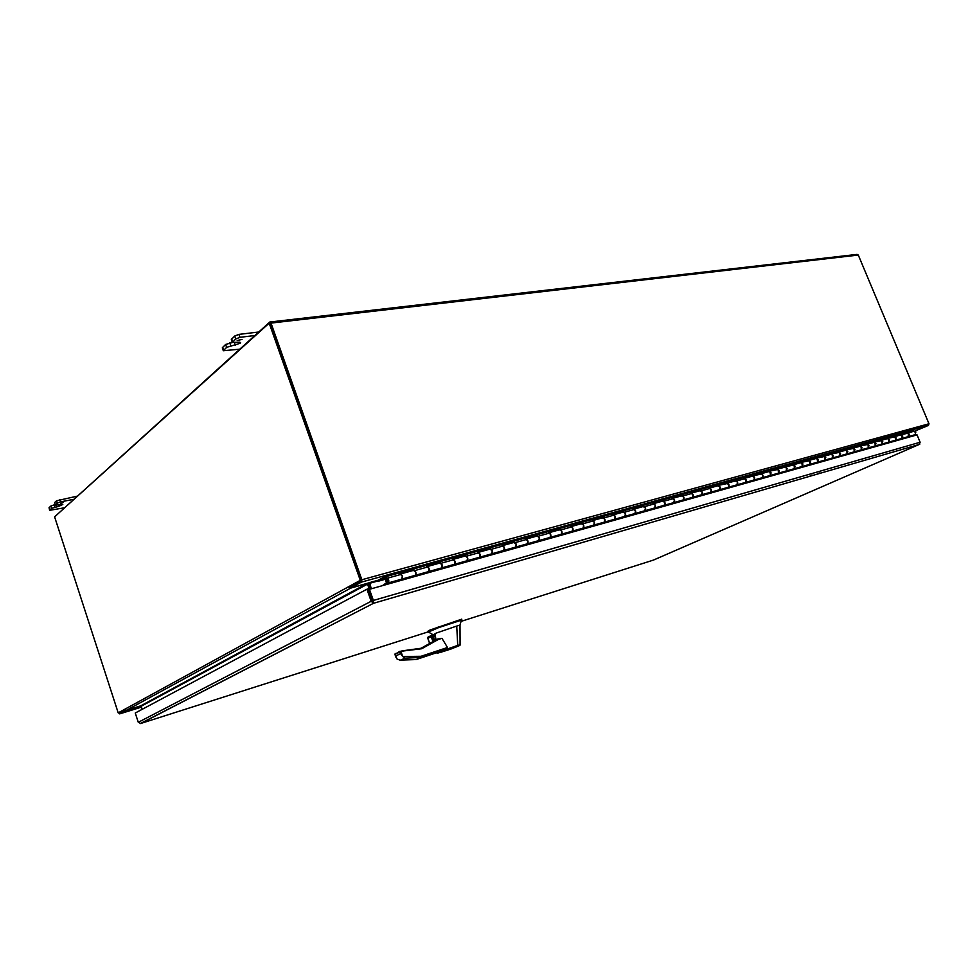 <?xml version="1.0" encoding="UTF-8"?>
<svg xmlns="http://www.w3.org/2000/svg" width="978" height="978" viewBox="0 0 978 978"><rect width="100%" height="100%" fill="white"/><g stroke="black" fill="none" stroke-linecap="round" stroke-linejoin="round"><path stroke-width="1.47" d="M437.631 639.037L441.934 638.316L438.193 639.539L421.689 648.744L400.332 651.348M437.496 639.099L435.675 639.93L438.193 639.539L437.423 639.147L421.078 648.255L421.689 648.744M433.755 640.174L434.55 640.125C436.31 637.925 435.785 636.47 432.973 635.749L432.313 636.165M433.719 640.064L434.391 640.015C436.029 638.023 435.565 636.666 432.997 635.932L432.362 636.299M450.931 648.707L457.704 646.311L450.931 648.707M456.543 646.837L450.748 648.879L456.543 646.837M450.662 649.135L439.66 652.632L457.582 646.128L437.313 653.28L436.555 652.754L457.728 645.382L456.726 626.067L436.237 633.084L433.022 635.052M441.934 638.316L447.508 647.497L444.697 649.575L436.555 652.754L416.066 659.575M432.129 635.663L435.137 634.698L432.031 635.37M435.137 634.698L436.005 639.771M457.582 646.128L459.721 645.48L457.594 646.128L457.728 645.382M456.726 626.067L460.002 625.076L461.335 620.174L438.621 627.631L428.413 632.045M457.728 645.394L460.076 644.832L460.002 625.076M400.405 651.372L403.339 651.25L399.586 652.179L399.904 651.324L401.102 651.984L402.704 656.507L421.053 656.287L420.821 657.534L416.225 659.539L400.026 660.126L397.056 659.05L395.173 654.49M435.675 639.93L434.122 641.189M432.423 636.482L433.841 640.077M459.721 645.48L460.345 644.808L459.721 645.468M450.711 649.123L459.648 645.504M461.995 620.052L461.335 620.174M429.819 631.14L429.501 630.272L428.034 631.14M429.501 630.272L430.247 629.942L430.552 630.798M461.689 619.196L430.247 629.942M402.704 656.507L405.112 658.121L420.797 657.534L444.55 649.624M399.806 651.372L395.075 654.221L399.586 652.179L402.691 656.531M431.897 635.26L428.107 636.996L427.716 638.121L431.298 636.959L431.97 635.211L434.208 641.446L431.97 635.211M429.77 643.646L433.584 641.923L431.432 635.908M431.848 635.284L433.584 641.923M372.557 600.993L368.241 588.829L366.909 589.208L135.257 713.023L138.289 722.302L140.734 723.475L373.559 603.267L368.584 589.771L369.439 589.318L373.376 600.443L373.303 603.108L372.52 600.883M919.1 444.477L373.596 603.267L371.188 601.274L366.909 589.208M461.457 621.262L653.524 560.052L919.186 444.452L920.115 442.239L917.046 434.88L369.439 589.318M919.112 444.477L919.833 444.11M912.462 436.176L916.093 435.149M373.559 603.267L140.196 723.61M428.278 631.837L140.734 723.475M916.692 434.978L915.885 434.66M426.983 572.044L413.841 576.079L415.283 575.321L415.784 572.118L413.449 570.406L400.723 573.939M399.965 574.159L402.3 575.895L401.787 579.135L383.767 585.272M452.838 564.771L440.124 568.683L441.579 567.925L442.105 564.771L439.758 563.096L427.484 566.506M426.714 566.714L429.049 568.414L428.547 571.592L427.093 572.35M477.887 557.717L465.565 561.519L467.044 560.761L467.582 557.643L465.235 556.005L453.376 559.306M452.606 559.526L454.941 561.176L454.415 564.318L452.948 565.064M502.154 550.895L490.222 554.575L491.702 553.829L492.252 550.748L489.917 549.147L478.45 552.338M477.667 552.546L480.015 554.171L479.477 557.264L477.997 558.022M525.675 544.269L514.11 547.851L515.602 547.105L516.176 544.061L513.829 542.497L502.741 545.577M501.959 545.797L504.306 547.387L503.743 550.431L502.252 551.189M548.487 537.851L537.277 541.323L538.78 540.577L539.367 537.582L537.02 536.054L526.286 539.037M525.504 539.257L527.851 540.797L527.276 543.817L525.785 544.563M570.626 531.629L559.746 535.003L561.25 534.257L561.861 531.298L559.514 529.795L549.135 532.68M548.34 532.9L550.7 534.416L550.101 537.399L548.597 538.132M592.118 525.577L581.555 528.853L583.071 528.12L583.683 525.198L581.335 523.731L571.299 526.519M570.504 526.739L572.851 528.23L572.24 531.164L570.736 531.91M612.986 519.709L602.729 522.9L604.257 522.154L604.881 519.269L602.534 517.839L592.802 520.54M592.02 520.761L594.355 522.215L593.744 525.113L592.228 525.858M633.267 514L623.304 517.105L624.832 516.372L625.468 513.523L623.12 512.117L613.695 514.734M612.9 514.954L615.248 516.372L614.612 519.245L613.096 519.978M652.974 508.45L643.292 511.47L644.82 510.748L645.468 507.937L643.133 506.555L633.988 509.098M633.194 509.318L635.541 510.712L634.893 513.536L633.377 514.269M672.143 503.059L662.729 506.005L664.258 505.271L664.918 502.496L662.583 501.139L653.72 503.609M652.925 503.829L655.26 505.198L654.612 507.985L653.084 508.719M690.786 497.814L681.629 500.675L683.157 499.954L683.83 497.215L681.495 495.883L672.901 498.279M672.106 498.499L674.429 499.831L673.781 502.594L672.241 503.328M708.928 492.716L700.016 495.504L701.556 494.782L702.228 492.068L699.906 490.773L691.556 493.083M690.761 493.303L693.084 494.623L692.424 497.35L690.884 498.071M726.593 487.741L717.913 490.467L719.453 489.746L720.126 487.068L717.815 485.785L709.71 488.034M708.916 488.266L711.238 489.55L710.566 492.252L709.026 492.961M743.793 482.9L735.346 485.553L736.874 484.844L737.559 482.191L735.26 480.944L727.387 483.132M726.593 483.352L728.903 484.611L728.219 487.276L726.691 487.998M760.542 478.193L752.314 480.773L753.842 480.064L754.539 477.447L752.241 476.213L744.6 478.34M743.806 478.56L746.104 479.807L745.419 482.435L743.891 483.144M776.874 473.596L768.855 476.115L770.383 475.418L771.08 472.826L768.794 471.616L761.361 473.682M760.566 473.902L762.864 475.125L762.168 477.729L760.639 478.438M792.779 469.122L784.967 471.579L786.495 470.883L787.204 468.315L784.918 467.129L777.706 469.134M776.911 469.354L779.197 470.565L778.488 473.132L776.96 473.841M808.305 464.758L800.689 467.154L802.217 466.457L802.926 463.927L800.652 462.765L793.623 464.709M792.828 464.929L795.114 466.115L794.405 468.658L792.877 469.354M823.439 460.491L816.019 462.839L817.535 462.154L818.244 459.648L815.982 458.499L809.148 460.394M808.366 460.614L810.628 461.775L809.918 464.293L808.403 464.99M838.207 456.335L830.97 458.633L832.486 457.949L833.195 455.467L830.945 454.342L824.295 456.188M823.513 456.408L825.774 457.545L825.053 460.039L823.537 460.724M852.633 452.288L845.554 454.525L847.07 453.841L847.792 451.384L845.542 450.283L839.075 452.08M838.293 452.301L840.542 453.413L839.821 455.882L838.305 456.567M866.704 448.327L859.796 450.516L861.312 449.831L862.034 447.411L859.796 446.31L853.501 448.071M852.718 448.291L854.955 449.391L854.234 451.824L852.718 452.508M880.444 444.452L873.709 446.591L875.212 445.919L875.946 443.523L873.709 442.447L867.572 444.146M866.801 444.367L869.026 445.455L868.305 447.863L866.789 448.547M893.868 440.675L887.29 442.777L888.794 442.105L889.528 439.721L887.303 438.67L881.325 440.332M880.542 440.552L882.767 441.616L882.046 444L880.542 444.672M906.997 436.983L900.555 439.036L902.058 438.364L902.792 436.017L900.579 434.978L894.76 436.591M893.978 436.811L896.19 437.863L895.469 440.222L893.965 440.895M907.877 432.948L913.562 431.371L915.763 432.398L915.029 434.721L910.469 436.738M907.107 433.168L909.308 434.195L908.586 436.53L907.083 437.203M386.677 582.644L382.386 585.663M386.334 582.741L386.677 583.732M916.423 430.699L914.503 431.274M369.635 589.257L367.068 583.548L350.699 588.108L348.938 587.399L360.552 581.054L269.182 323.168L54.609 516.849L118.204 712.864L125.086 709.759L126.553 710.224L140.734 705.835L142.323 709.258M270.026 323.253L361.212 580.101L270.246 323.033L269.182 323.168M361.334 580.321L360.552 581.054M140.722 705.847L367.056 583.56L140.734 705.835M368.437 583.096L370.638 588.976L368.608 583.047M349.928 586.849L361.273 580.382M388.083 582.986L388.107 582.974C389.22 581.555 389.024 579.954 387.532 578.157L384.929 576.592L378.29 580.15L378.645 581.128L385.515 577.607L387.398 579.062L387.728 582.008L385.907 578.279C385.259 581.079 385.98 582.644 388.083 582.986M401.787 579.135L401.811 579.11C402.924 577.717 402.74 576.128 401.249 574.343L399.623 573.108L413.107 569.367L414.733 570.59C416.225 572.35 416.408 573.927 415.283 575.321L401.408 579.233M901.85 435.002L902.034 438.389L895.432 440.234L895.261 436.836L893.709 436.09L908.379 433.181L906.838 432.447L912.327 430.516L385.149 576.519M908.159 436.653L908.379 433.181M888.586 438.694L888.794 442.105L882.009 444.012L881.826 440.577L880.273 439.819L895.261 436.836M874.992 442.472L875.212 445.919L868.268 447.875L868.085 444.403L866.52 443.633L881.826 440.577M861.08 446.347L861.312 449.831L854.197 451.836L854.002 448.315L852.437 447.533L868.085 444.403M846.838 450.32L847.07 453.841L839.784 455.895L839.576 452.337L838.012 451.53L854.002 448.315M832.241 454.379L832.486 457.949L825.029 460.051L824.809 456.445L823.231 455.638L839.576 452.337M817.278 458.548L817.535 462.154L809.894 464.305L809.662 460.662L808.072 459.831L824.809 456.445M801.948 462.814L802.217 466.457L794.368 468.67L794.136 464.978L792.547 464.147L809.662 460.662M786.226 467.191L786.495 470.883L778.464 473.144L778.219 469.416L776.618 468.56L794.136 464.978M770.102 471.677L770.383 475.418L762.168 477.729C763.402 476.53 763.305 475.271 761.886 473.963L760.273 473.095L778.219 469.416M753.549 476.286C754.979 477.606 755.077 478.865 753.842 480.064L745.419 482.435C746.654 481.237 746.544 479.966 745.114 478.633L743.512 477.741L761.886 473.963M736.568 481.005C737.999 482.35 738.109 483.633 736.874 484.844L728.219 487.276C729.454 486.066 729.343 484.77 727.913 483.413L726.299 482.521L734.955 480.112L736.568 481.005L745.114 478.633M719.136 485.858C720.578 487.227 720.676 488.523 719.453 489.746L710.566 492.252C711.788 491.017 711.678 489.721 710.236 488.34L708.622 487.423L727.913 483.413M701.226 490.846C702.669 492.24 702.779 493.548 701.556 494.782L692.424 497.35C693.646 496.115 693.536 494.795 692.082 493.389L690.456 492.447L699.6 489.917L701.226 490.846L710.236 488.34M682.815 495.968C684.27 497.386 684.38 498.707 683.157 499.954L673.781 502.594C675.003 501.347 674.881 500.002 673.426 498.584L671.8 497.631L681.189 495.027L682.815 495.968L692.082 493.389M663.903 501.237C665.358 502.668 665.48 504.012 664.258 505.271L654.612 507.985C655.822 506.726 655.7 505.369 654.245 503.927L652.619 502.949L662.277 500.271L663.903 501.237L673.426 498.584M644.453 506.653C645.92 508.108 646.042 509.477 644.82 510.748L634.893 513.536C636.116 512.264 635.981 510.883 634.526 509.416L632.888 508.413L642.827 505.663L644.453 506.653L654.245 503.927M624.441 512.215C625.908 513.707 626.042 515.088 624.832 516.372L614.612 519.245C615.822 517.961 615.688 516.567 614.221 515.064L612.595 514.049L622.815 511.213L624.441 512.215L634.526 509.416M603.854 517.949C605.321 519.465 605.455 520.858 604.257 522.154L593.744 525.113C594.942 523.817 594.807 522.399 593.328 520.871L591.702 519.844L602.216 516.922L603.854 517.949L614.221 515.064M582.656 523.853C584.135 525.394 584.269 526.812 583.071 528.12L572.24 531.164C573.438 529.856 573.304 528.413 571.824 526.861L570.186 525.809L581.018 522.802L582.656 523.853L593.328 520.871M560.822 529.929C562.301 531.494 562.448 532.937 561.25 534.257L550.101 537.399C551.286 536.066 551.14 534.611 549.66 533.034L548.022 531.959L559.184 528.853L560.822 529.929L571.824 526.861M538.328 536.188C539.807 537.79 539.954 539.245 538.78 540.577L527.276 543.817C528.462 542.472 528.303 541.005 526.824 539.391L525.186 538.291L536.69 535.1L538.328 536.188L549.66 533.034M515.137 542.643C516.616 544.269 516.775 545.761 515.602 547.105L503.743 550.431C504.917 549.086 504.758 547.594 503.267 545.944L501.628 544.819L513.499 541.531L515.137 542.643L526.824 539.391M491.213 549.306C492.704 550.956 492.863 552.472 491.702 553.829L479.477 557.264C480.626 555.907 480.467 554.379 478.976 552.704L477.337 551.555L489.575 548.157L491.213 549.306L503.267 545.944M466.543 556.164C468.022 557.863 468.193 559.392 467.044 560.761L454.415 564.318C455.565 562.937 455.393 561.396 453.902 559.685L452.264 558.511L464.905 555.003L466.543 556.164L478.976 552.704M441.054 563.267C442.545 564.991 442.716 566.543 441.579 567.925L428.547 571.592C429.672 570.211 429.489 568.634 428.009 566.898L426.371 565.687L439.428 562.069L441.054 563.267L453.902 559.685M385.564 579.196L378.645 581.128M911.056 431.873L909.87 432.398M913.293 430.662L907.621 432.826M400.454 573.731L413.242 570.467M894.491 436.469L900.371 435.039M881.068 440.198L887.083 438.731M867.315 444.024L873.501 442.508M853.232 447.936L859.576 446.371M838.806 451.946L845.322 450.332M824.026 456.041L830.725 454.403M808.879 460.259L815.762 458.56M793.354 464.574L800.432 462.826M777.424 469L784.698 467.191M761.092 473.535L768.574 471.677M744.331 478.193L752.021 476.274M727.119 482.973L735.04 481.005M709.441 487.888L717.595 485.846M691.287 492.924L699.686 490.834M672.62 498.108L681.275 495.944M653.438 503.438L662.363 501.201M633.72 508.927L642.913 506.616M613.414 514.562L622.9 512.179M592.521 520.369L602.314 517.9M571.018 526.347L581.115 523.792M548.854 532.497L559.294 529.856M526.017 538.841L536.8 536.115M502.46 545.394L513.609 542.558M478.169 552.142L489.697 549.208M453.095 559.11L465.027 556.066M427.203 566.299L439.55 563.145M412.96 570.26L413.107 569.367M900.102 434.904L900.31 434.256M886.826 438.596L887.034 437.936M881.63 444.122L914.992 434.733M873.232 442.374L873.44 441.714M867.889 447.985L882.046 444M859.32 446.237L859.515 445.565M853.818 451.946L868.305 447.863M845.065 450.198L845.261 449.525M839.405 456.005L854.234 451.824M830.456 454.257L830.664 453.572M815.493 458.413L815.701 457.716M809.503 464.416L839.821 455.882M800.163 462.68L800.359 461.971M793.977 468.78L809.918 464.293M784.429 467.044L784.637 466.335M768.305 471.53L768.5 470.809M751.752 476.127L751.948 475.406M734.759 480.846L734.955 480.112M717.326 485.699L717.522 484.954M699.404 490.675L699.6 489.917M681.006 495.785L681.189 495.027M662.082 501.042L662.277 500.271M654.184 508.12L794.405 468.658M642.632 506.445L642.827 505.663M622.631 512.007L622.815 511.213M614.184 519.367L654.612 507.985M602.032 517.729L602.216 516.922M580.846 523.609L581.018 522.802M559.013 529.673L559.184 528.853M536.519 535.932L536.69 535.1M526.861 543.939L614.612 519.245M513.328 542.374L513.499 541.531M503.328 550.565L527.276 543.817M489.416 549.013L489.575 548.157M479.049 557.387L503.743 550.431M464.746 555.871L464.905 555.003M454 564.44L479.477 557.264M439.269 562.949L439.428 562.069M212.923 686.226L211.884 686.556M208.387 688.353L209.426 688.035M225.38 679.796L224.329 680.126M386.334 580.92L386.616 578.939L388.034 580.015L387.753 581.996L386.334 580.92M60.404 503.743L63.252 502.447L60.404 503.743M242.043 339.427L237.177 340.527L242.043 339.427M55.159 516.36L269.769 322.031L271.016 323.095L361.86 579.746L361.542 582.069L350.491 588.096L350.075 586.898M914.406 431.261L928.452 425.406L928.99 423.767L858.293 255.062L857.083 254.39L270.038 321.994M125.93 710.248L119.707 713.867L118.864 713.158M119.279 712.925L125.147 709.82M125.991 710.444L140.905 705.823M350.491 588.096L378.303 580.174L369.525 582.619L371.334 588.78M254.757 335.527L239.952 337.324L235.747 338.975L232.361 342.447L238.632 342.178L240.564 342.52L240.185 343.278L226.627 347.373L223.314 350.76L239.659 349.17M223.314 350.76L222.299 347.862L225.612 344.464L232.397 342.508M232.361 342.447L231.334 339.525L234.72 336.041L238.925 334.39L258.632 332.031M55.074 504.562L50.905 506.005L49.047 507.716L49.658 510.32L49.047 507.716M54.646 502.545L55.257 505.161L54.646 502.545L56.541 500.797L57.299 503.132L55.416 504.88M76.871 496.237L56.541 500.797M64.01 507.851L49.658 510.32M50.905 506.005L51.663 508.328L49.805 510.039M51.663 508.328L58.876 506.286L58.423 504.917M55.257 505.161L62.812 504.489L58.876 506.286M57.299 503.132L60.575 501.861L59.817 499.526M73.387 499.379L60.575 501.861M421.053 656.287L447.508 647.497M438.621 627.631L438.303 626.764M461.75 620.064L461.445 619.208M421.078 648.255L403.095 650.737M423.364 647.448L427.704 644.918M405.112 658.121L400.577 660.138M400.198 653.891L395.687 655.932M429.782 643.683L427.924 638.487M431.298 636.959L433.168 642.167M371.188 601.274L138.289 722.302M920.115 442.239L373.376 600.443M916.264 430.785L914.87 431.408M812.192 475.088L808.892 476.567M816.606 474.318L819.894 472.851M118.204 712.864L360.185 580.382M126.59 710.211L350.735 588.096M367.765 584L141.309 706.165M387.532 578.157L401.249 574.343M414.733 570.59L428.009 566.898M385.65 576.702L913.049 430.54M229.035 677.693L230.087 677.363M141.614 707.07L119.707 713.867M271.016 323.095L858.293 255.062M361.86 579.746L928.99 423.767M361.518 582.081L928.452 425.406M378.535 580.834L369.415 583.377M239.781 342.141L240.185 343.278L239.793 342.141M234.5 342.691L235.356 345.161M229.769 342.838L230.771 345.747M225.612 344.464L226.627 347.373M222.617 347.239L223.62 350.136M238.925 334.39L239.952 337.324M234.72 336.041L235.747 338.975M231.664 338.877L232.678 341.799M54.915 507.069L54.157 504.746M433.437 637.033L434.073 640.077M428.34 631.996L432.936 634.636M444.697 649.575L420.821 657.534M460.039 637.057L460.345 644.808M461.738 619.147L460.418 623.561M428.34 632.008L428.022 631.14M418.119 649.123L403.034 650.712M394.929 654.38L396.004 657.424M416.2 659.551L400.026 660.126M402.96 650.712L400.344 651.348M429.721 643.707L427.716 638.121M394.929 654.368L395.271 653.438M373.572 603.267L919.186 444.452M454.415 564.318L388.107 582.974M915.029 434.721L908.586 436.53M126.553 710.224L350.699 588.108M361.542 582.069L928.464 425.393"/></g></svg>
